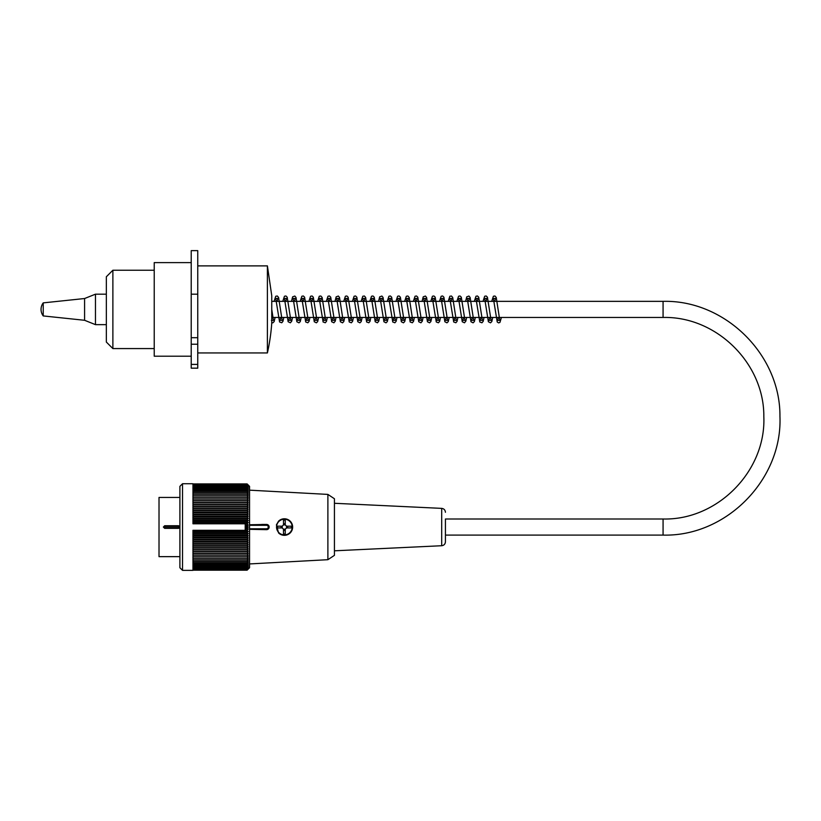 <?xml version="1.0" encoding="UTF-8"?>
<svg xmlns="http://www.w3.org/2000/svg" width="821" height="821" viewBox="0 0 821 821"><rect width="100%" height="100%" fill="white"/><g stroke="black" fill="none" stroke-linecap="round" stroke-linejoin="round"><path stroke-width="1.23" d="M154.225 348.576L112.877 348.576L112.877 270.232L154.225 270.232M112.877 348.576L106.34 342.049L106.34 276.759L112.877 270.232M163.369 527.051L179.902 527.051L178.598 528.355L164.672 528.355L163.369 527.051L164.672 525.738L178.598 525.738L179.902 527.051L179.902 486.35L182.519 483.733L182.519 570.359L192.966 570.359L192.966 530.294L246.988 530.325A163.687 121.067 -0 0 0 248.25 529.032A161.911 108.967 180 0 0 247.224 528.057A161.911 114.488 -0 0 0 248.25 527.051A161.911 114.488 180 0 0 247.224 526.035A161.911 108.967 -0 0 0 248.25 525.071A163.687 121.067 180 0 0 246.988 523.767L245.202 523.767L245.202 530.294M179.902 497.444L159.017 497.444L159.017 556.648L179.902 556.648M182.519 483.733L192.966 483.733L192.966 523.798L245.202 523.798M246.988 530.325A163.687 103.015 0 0 1 248.25 531.444A162.794 126.516 180 0 1 247.1 532.685A162.794 95.688 -0 0 1 248.25 533.619A162.794 131.709 180 0 1 247.1 534.912A162.794 88.668 -0 0 1 248.25 535.785A162.794 136.532 180 0 1 247.1 537.119A162.794 81.402 0 0 1 248.25 537.919A162.794 140.986 180 0 1 247.1 539.305A162.794 73.911 0 0 1 248.25 540.033A162.794 145.05 180 0 1 247.1 541.45A162.794 66.214 -0 0 1 248.25 542.106A162.794 148.724 180 0 1 247.1 543.564A162.794 58.342 0 0 1 248.25 544.138A162.794 151.977 180 0 1 247.1 545.626A162.794 50.307 0 0 1 248.25 546.119A162.794 154.83 180 0 1 247.1 547.638A162.794 42.138 0 0 1 248.25 548.048A162.794 157.252 180 0 1 247.1 549.598A162.794 33.846 0 0 1 248.25 549.926A162.794 159.233 180 0 1 247.1 551.486A162.794 25.472 -0 0 1 248.25 551.743A162.794 160.793 180 0 1 247.1 553.313A162.794 17.015 -0 0 1 248.25 553.487A162.794 161.901 180 0 1 247.1 555.068A162.794 8.518 0 0 1 248.25 555.16A162.794 162.568 180 0 1 247.1 556.751L248.25 556.751A162.794 162.794 0 0 1 247.1 558.352A162.794 8.518 -0 0 0 248.25 558.259A162.794 162.568 0 0 1 247.1 559.86A162.794 17.015 0 0 0 248.25 559.696A162.794 161.901 0 0 1 247.1 561.277A162.794 25.472 0 0 0 248.25 561.03A162.794 160.793 -0 0 1 247.1 562.611A162.794 33.846 -0 0 0 248.25 562.272A162.794 159.233 0 0 1 247.1 563.842A162.794 42.138 0 0 0 248.25 563.422A162.794 157.252 -0 0 1 247.1 564.971A162.794 50.307 -0 0 0 248.25 564.479A162.794 154.83 -0 0 1 247.1 565.997A162.794 58.342 -0 0 0 248.25 565.423A162.794 151.977 0 0 1 247.1 566.911A162.794 66.214 0 0 0 248.25 566.264A162.794 148.724 -0 0 1 247.1 567.722A162.794 73.911 -0 0 0 248.25 566.993A162.794 145.05 0 0 1 247.1 568.419A162.794 81.402 0 0 0 248.25 567.619A162.794 140.986 -0 0 1 247.1 569.004A162.794 88.668 0 0 0 248.25 568.132A162.794 136.532 -0 0 1 247.1 569.476A162.794 95.688 -0 0 0 248.25 568.532A162.794 131.709 0 0 1 247.1 569.825A162.794 102.451 -0 0 0 248.25 568.82A162.794 126.516 -0 0 1 247.1 570.061A162.794 108.926 -0 0 0 248.25 568.994A162.794 120.985 0 0 1 247.1 570.185A162.794 115.114 0 0 0 248.25 569.056L249.553 567.752L249.553 486.35L248.25 485.047A162.794 115.114 180 0 0 247.1 483.918A162.794 120.985 180 0 1 248.25 485.098A162.794 108.926 180 0 0 247.1 484.031A162.794 126.516 180 0 1 248.25 485.273A162.794 102.451 180 0 0 247.1 484.267A162.794 131.709 180 0 1 248.25 485.56A162.794 95.688 180 0 0 247.1 484.626A162.794 136.532 180 0 1 248.25 485.96A162.794 88.668 180 0 0 247.1 485.088A162.794 140.986 180 0 1 248.25 486.473A162.794 81.402 180 0 0 247.1 485.673A162.794 145.05 180 0 1 248.25 487.099A162.794 73.911 180 0 0 247.1 486.371A162.794 148.724 180 0 1 248.25 487.828A162.794 66.214 180 0 0 247.1 487.181A162.794 151.977 180 0 1 248.25 488.669A162.794 58.342 180 0 0 247.1 488.105A162.794 154.83 180 0 1 248.25 489.624A162.794 50.307 180 0 0 247.1 489.131A162.794 157.252 180 0 1 248.25 490.671A162.794 42.138 180 0 0 247.1 490.26A162.794 159.233 180 0 1 248.25 491.82A162.794 33.846 180 0 0 247.1 491.492A162.794 160.793 180 0 1 248.25 493.062A162.794 25.472 180 0 0 247.1 492.816A162.794 161.901 180 0 1 248.25 494.406A162.794 17.015 180 0 0 247.1 494.242A162.794 162.568 180 0 1 248.25 495.833A162.794 8.518 180 0 0 247.1 495.751A162.794 162.794 0 0 1 248.25 497.341L247.1 497.341A162.794 162.568 -0 0 1 248.25 498.942A162.794 8.518 180 0 1 247.1 499.024A162.794 161.901 -0 0 1 248.25 500.615A162.794 17.015 180 0 1 247.1 500.779A162.794 160.793 0 0 1 248.25 502.36A162.794 25.472 180 0 1 247.1 502.606A162.794 159.233 -0 0 1 248.25 504.166A162.794 33.846 180 0 1 247.1 504.505A162.794 157.252 -0 0 1 248.25 506.044A162.794 42.138 180 0 1 247.1 506.454A162.794 154.83 0 0 1 248.25 507.973A162.794 50.307 180 0 1 247.1 508.476A162.794 151.977 0 0 1 248.25 509.964A162.794 58.342 180 0 1 247.1 510.539A162.794 148.724 0 0 1 248.25 511.996A162.794 66.214 180 0 1 247.1 512.643A162.794 145.05 -0 0 1 248.25 514.069A162.794 73.911 180 0 1 247.1 514.798A162.794 140.986 0 0 1 248.25 516.173A162.794 81.402 180 0 1 247.1 516.973A162.794 136.532 0 0 1 248.25 518.318A162.794 88.668 180 0 1 247.1 519.18A162.794 131.709 -0 0 1 248.25 520.473A162.794 95.688 180 0 1 247.1 521.417A162.794 126.516 0 0 1 248.25 522.659A163.687 103.015 180 0 1 246.988 523.767M192.966 521.417L247.1 521.417M192.966 520.473L248.25 520.473M192.966 519.18L247.1 519.18M192.966 518.318L248.25 518.318M192.966 516.973L247.1 516.973M192.966 516.173L248.25 516.173M192.966 514.798L247.1 514.798M192.966 514.069L248.25 514.069M192.966 512.643L247.1 512.643M192.966 511.996L248.25 511.996M192.966 510.539L247.1 510.539M192.966 509.964L248.25 509.964M192.966 508.476L247.1 508.476M192.966 507.973L248.25 507.973M192.966 506.454L247.1 506.454M192.966 506.044L248.25 506.044M192.966 504.505L247.1 504.505M192.966 504.166L248.25 504.166M192.966 502.606L247.1 502.606M192.966 502.36L248.25 502.36M192.966 500.779L247.1 500.779M192.966 500.615L248.25 500.615M192.966 499.024L247.1 499.024M192.966 498.942L248.25 498.942M192.966 497.341L247.1 497.341M192.966 495.751L247.1 495.751M192.966 494.242L247.1 494.242M192.966 492.816L247.1 492.816M192.966 491.492L247.1 491.492M192.966 490.26L247.1 490.26M192.966 489.131L247.1 489.131M192.966 488.105L247.1 488.105M192.966 487.181L247.1 487.181M192.966 486.371L247.1 486.371M192.966 485.673L247.1 485.673M192.966 485.088L247.1 485.088M192.966 484.626L247.1 484.626M192.966 484.267L247.1 484.267M192.966 484.031L247.1 484.031M192.966 483.918L247.1 483.918M247.1 532.685L192.966 532.685M192.966 533.619L248.25 533.619M247.1 534.912L192.966 534.912M192.966 535.785L248.25 535.785M247.1 537.119L192.966 537.119M192.966 537.919L248.25 537.919M247.1 539.305L192.966 539.305M192.966 540.033L248.25 540.033M247.1 541.45L192.966 541.45M192.966 542.106L248.25 542.106M247.1 543.564L192.966 543.564M192.966 544.138L248.25 544.138M247.1 545.626L192.966 545.626M192.966 546.119L248.25 546.119M247.1 547.638L192.966 547.638M192.966 548.048L248.25 548.048M247.1 549.598L192.966 549.598M192.966 549.926L248.25 549.926M247.1 551.486L192.966 551.486M192.966 551.743L248.25 551.743M247.1 553.313L192.966 553.313M192.966 553.487L248.25 553.487M247.1 555.068L192.966 555.068M192.966 555.16L248.25 555.16M247.1 556.751L192.966 556.751M247.1 558.352L192.966 558.352M247.1 559.86L192.966 559.86M247.1 561.277L192.966 561.277M247.1 562.611L192.966 562.611M247.1 563.842L192.966 563.842M247.1 564.971L192.966 564.971M247.1 565.997L192.966 565.997M247.1 566.911L192.966 566.911M247.1 567.722L192.966 567.722M247.1 568.419L192.966 568.419M247.1 569.004L192.966 569.004M247.1 569.476L192.966 569.476M247.1 569.825L192.966 569.825M247.1 570.061L192.966 570.061M247.1 570.185L192.966 570.185M182.519 570.359L179.902 567.752L179.902 527.051M192.966 531.444L248.25 531.444M192.966 522.659L248.25 522.659M247.224 526.035L245.202 526.035M245.202 527.051L248.25 527.051M245.202 528.057L247.224 528.057M245.202 525.071L248.25 525.071M245.202 529.032L248.25 529.032M327.887 559.696L334.434 555.345L334.434 498.758L327.887 494.406L327.887 559.696L249.553 563.935M249.553 529.329L266.527 529.658A2.607 2.607 0 0 0 269.144 527.051A2.607 2.607 0 0 0 266.527 524.434L249.553 524.763M278.545 521.181L276.41 524.855L278.545 532.921A8.272 8.272 0 0 0 292.645 527.051A8.272 8.272 0 0 0 278.545 521.181M261.735 524.434L266.527 524.434L266.527 525.307L249.553 525.307M287.637 527.924L287.637 526.179M283.502 530.315L285.246 530.315M281.11 526.179L281.11 527.924M285.246 523.788L283.502 523.788M283.502 525.05L283.502 520.083L285.246 520.083L285.246 525.05A2.176 2.176 0 0 1 285.246 529.042A2.176 2.176 0 0 1 282.383 526.179A2.176 2.176 0 0 1 286.375 526.179L291.342 526.179L291.342 527.924L286.375 527.924A2.176 2.176 0 0 1 285.246 529.042L285.246 534.009L283.502 534.009L283.502 529.042A2.176 2.176 0 0 1 282.383 527.924L277.416 527.924L277.416 526.179L282.383 526.179M445.434 518.995L445.434 541.809L445.434 535.097L663.07 535.097L663.07 518.995L445.434 518.995M271.751 323.115L271.751 295.693L267.4 265.881L267.4 352.938A198.703 198.703 0 0 0 271.751 323.115M191.221 262.607L154.225 262.607L154.225 356.201L191.221 356.201M197.758 265.881L267.4 265.881M191.221 368.167L191.221 344.225L197.758 344.225L197.758 368.167L191.221 368.167M191.221 344.225L191.221 250.641L197.758 250.641L197.758 344.225M106.34 324.644L95.462 324.644L95.462 294.175L106.34 294.175M43.226 315.931L43.226 302.877A10.878 10.878 0 0 0 43.226 315.931L84.584 320.282L84.584 298.526L95.462 294.175M164.672 525.738L164.672 528.355M663.07 535.097C726.205 536.77 782.598 479.485 779.94 416.391C780.525 354.59 724.861 299.798 663.07 301.348L663.07 317.46C716.343 316.116 764.341 363.364 763.828 416.647C766.126 471.038 717.503 520.432 663.07 518.995M178.598 528.355L178.598 525.738M249.553 528.786L266.527 528.786A1.745 1.745 0 0 0 268.272 527.051A1.745 1.745 0 0 0 266.527 525.307M266.527 528.786L266.527 529.658M292.214 527.051A7.83 7.83 0 0 0 280.454 520.268A7.83 7.83 0 0 0 280.454 533.835A7.83 7.83 0 0 0 292.214 527.051M334.434 550.809L441.698 545.729L441.698 508.373L334.434 503.283M191.221 364.401L197.758 364.401M191.221 337.698L197.758 337.698M191.221 294.175L197.758 294.175M271.751 317.46L663.07 317.46M271.751 301.348L663.07 301.348M498.378 317.46L497.731 320.375L499.784 320.375L496.243 297.448L494.95 296.001L493.38 296.248L491.717 301.348M501.436 317.46L499.927 322.427L498.593 322.889L497.228 322.006L493.37 298.444L495.432 298.434L494.776 301.348M492.733 317.46L491.779 321.616L490.496 322.838L488.382 321.76L484.667 298.444L486.73 298.434L486.073 301.348M489.675 317.46L489.018 320.364L491.081 320.375L487.428 297.192L486.145 295.971L484.677 296.248L483.015 301.348M484.031 317.46L483.179 321.36L481.948 322.786L479.803 321.976L475.964 298.444L478.027 298.434L477.37 301.348M480.962 317.46L480.316 320.375L482.379 320.364L478.725 297.192L477.442 295.971L475.975 296.248L474.302 301.348M475.318 317.46L474.374 321.616L473.081 322.838L470.977 321.76L467.252 298.434L469.314 298.444L468.658 301.348M472.26 317.46L471.613 320.364L473.676 320.375L470.125 297.448L468.935 296.042L466.749 296.833L465.599 301.348M466.615 317.46L465.835 321.185L464.481 322.807L462.264 321.76L458.549 298.444L460.612 298.434L459.955 301.348M463.557 317.46L462.9 320.364L464.963 320.375L461.31 297.192L460.027 295.971L458.559 296.248L456.897 301.348M457.913 317.46L457.071 321.36L455.871 322.766L453.695 321.986L449.846 298.444L451.909 298.434L451.252 301.348M454.844 317.46L454.198 320.375L456.26 320.375L452.71 297.448L451.427 296.001L449.857 296.248L448.184 301.348M449.2 317.46L448.256 321.616L446.963 322.838L444.859 321.76L441.144 298.444L443.196 298.434L442.54 301.348M446.142 317.46L445.495 320.364L447.558 320.375L443.904 297.192L442.611 295.971L441.154 296.248L439.481 301.348M440.497 317.46L439.656 321.36L438.414 322.786L436.279 321.976L432.431 298.444L434.494 298.434L433.837 301.348M437.439 317.46L436.782 320.375L438.845 320.364L435.192 297.192L433.909 295.971L432.441 296.248L430.779 301.348M431.795 317.46L430.84 321.616L429.557 322.838L427.443 321.76L423.728 298.434L425.791 298.444L425.134 301.348M428.726 317.46L428.08 320.364L430.142 320.375L426.592 297.448L425.401 296.042L423.215 296.833L422.066 301.348M423.092 317.46L422.302 321.185L420.947 322.807L418.741 321.76L415.026 298.444L417.089 298.434L416.432 301.348M420.024 317.46L419.377 320.364L421.44 320.375L417.786 297.192L416.493 295.971L415.036 296.248L413.363 301.348M414.379 317.46L413.538 321.36L412.347 322.766L410.161 321.986L406.313 298.444L408.376 298.434L407.719 301.348M411.321 317.46L410.664 320.375L412.727 320.375L409.186 297.448L407.893 296.001L406.323 296.248L404.661 301.348M405.677 317.46L404.722 321.616L403.439 322.838L401.325 321.76L397.61 298.444L399.673 298.434L399.016 301.348M402.608 317.46L401.962 320.364L404.024 320.375L400.371 297.192L399.088 295.971L397.621 296.248L395.948 301.348M396.974 317.46L396.122 321.36L394.891 322.786L392.746 321.976L388.908 298.444L390.97 298.434L390.314 301.348M393.906 317.46L393.259 320.375L395.322 320.364L391.668 297.192L390.375 295.971L388.918 296.248L387.245 301.348M388.261 317.46L387.317 321.616L386.024 322.838L383.92 321.76L380.195 298.434L382.258 298.444L381.601 301.348M385.203 317.46L384.556 320.364L386.609 320.375L383.068 297.448L381.878 296.042L379.692 296.833L378.543 301.348M379.559 317.46L378.779 321.185L377.424 322.807L375.207 321.76L371.492 298.444L373.555 298.434L372.898 301.348M376.49 317.46L375.844 320.364L377.906 320.375L374.253 297.192L372.97 295.971L371.503 296.248L369.84 301.348M370.856 317.46L370.014 321.36L368.814 322.766L366.628 321.986L362.79 298.444L364.852 298.434L364.196 301.348M367.787 317.46L367.141 320.375L369.204 320.375L365.653 297.448L364.37 296.001L362.8 296.248L361.127 301.348M362.143 317.46L361.199 321.616L359.906 322.838L357.802 321.76L354.087 298.444L356.14 298.434L355.483 301.348M359.085 317.46L358.438 320.364L360.501 320.375L356.837 297.192L355.555 295.971L354.097 296.248L352.425 301.348M353.44 317.46L352.599 321.36L351.357 322.786L349.223 321.976L345.374 298.444L347.437 298.434L346.78 301.348M350.382 317.46L349.725 320.375L351.788 320.364L348.135 297.192L346.852 295.971L345.384 296.248L343.722 301.348M344.738 317.46L343.783 321.616L342.501 322.838L340.387 321.76L336.672 298.434L338.734 298.444L338.078 301.348M341.669 317.46L341.023 320.364L343.086 320.375L339.535 297.448L338.344 296.042L336.158 296.833L335.009 301.348M336.025 317.46L335.245 321.185L333.89 322.807L331.684 321.76L327.969 298.444L330.032 298.434L329.365 301.348M332.967 317.46L332.32 320.364L334.383 320.375L330.73 297.192L329.437 295.971L327.979 296.248L326.306 301.348M327.322 317.46L326.481 321.36L325.29 322.766L323.105 321.986L319.256 298.444L321.319 298.434L320.662 301.348M324.264 317.46L323.607 320.375L325.67 320.375L322.13 297.448L320.837 296.001L319.266 296.248L317.604 301.348M318.62 317.46L317.665 321.616L316.383 322.838L314.269 321.76L310.554 298.444L312.616 298.434L311.959 301.348M315.551 317.46L314.905 320.364L316.968 320.375L313.314 297.192L312.031 295.971L310.564 296.248L308.891 301.348M309.917 317.46L309.065 321.36L307.824 322.786L305.689 321.976L301.851 298.444L303.914 298.434L303.257 301.348M306.849 317.46L306.202 320.375L308.265 320.364L304.612 297.192L303.318 295.971L301.851 296.248L300.188 301.348M301.204 317.46L300.26 321.616L298.967 322.838L296.863 321.76L293.138 298.434L295.201 298.444L294.544 301.348M298.146 317.46L297.5 320.364L299.552 320.375L296.012 297.448L294.821 296.042L292.635 296.833L291.486 301.348M292.502 317.46L291.722 321.185L290.367 322.807L288.15 321.76L284.435 298.444L286.498 298.434L285.841 301.348M289.433 317.46L288.787 320.364L290.85 320.375L287.196 297.192L285.913 295.971L284.446 296.248L282.773 301.348M283.799 317.46L282.947 321.36L281.757 322.766L279.571 321.986L275.733 298.444L277.796 298.434L277.139 301.348M280.731 317.46L280.084 320.375L282.147 320.375L278.596 297.448L277.303 296.001L275.743 296.248L274.07 301.348M275.086 317.46L274.142 321.616L272.849 322.838L271.751 322.766M272.028 317.46L271.751 318.989M271.382 320.364L273.444 320.375L271.751 309.414M327.887 494.406L249.553 490.168M441.698 545.729C443.976 545.411 445.228 544.107 445.434 541.809M441.698 508.373C443.976 508.692 445.228 509.995 445.434 512.283M197.758 352.938L267.4 352.938M84.584 320.282L95.462 324.644M43.226 302.877L84.584 298.526"/></g></svg>
